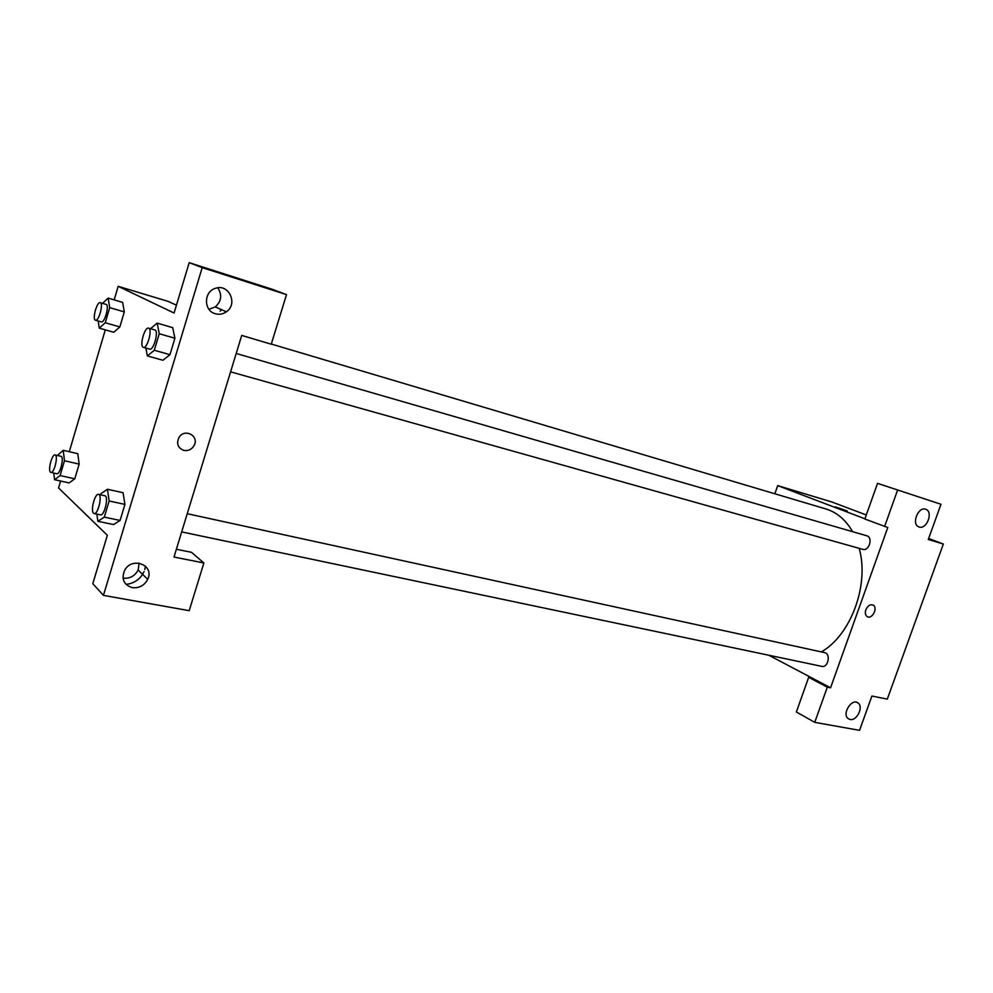 <?xml version="1.0" encoding="UTF-8"?>
<svg xmlns="http://www.w3.org/2000/svg" width="993" height="993" viewBox="0 0 993 993"><rect width="100%" height="100%" fill="white"/><g stroke="black" fill="none" stroke-linecap="round" stroke-linejoin="round"><path stroke-width="1.49" d="M928.654 538.467L943.35 544.015L887.308 699.109L871.904 696.043L859.553 730.339L814.756 722.345L827.306 687.156L830.57 687.801L768.768 655.219M774.863 493.782L777.705 485.614L831.898 501.999L866.306 514.97M847.252 510.948L835.262 506.877M830.57 687.801L887.779 527.494L864.853 519.029L877.527 483.355L940.979 504.258L928.269 539.522L943.35 544.015M777.705 485.614L864.94 518.805M919.195 527.01C926.779 529.79 933.544 511.792 925.824 509.335C918.351 505.971 911.053 524.192 918.798 526.873L919.195 527.01M877.527 483.355L940.979 504.258M884.589 526.538L897.498 490.331M814.756 722.345L796.361 711.993L808.674 677.313L811.914 677.971M850.082 719.478C856.835 721.179 863.823 706.817 858.089 703.007C851.957 697.719 841.605 713.893 848.134 718.584L850.082 719.478M808.674 677.313L827.306 687.156M865.822 609.801C867.758 605.656 870.216 604.092 873.182 605.122C878.333 607.753 871.978 619.88 867.162 616.616C865.313 615.226 864.866 612.954 865.822 609.801C867.758 605.656 870.203 604.092 873.182 605.122L873.182 605.122C878.321 607.753 871.978 619.868 867.162 616.603M862.371 549.203L862.78 549.352C869.111 551.5 873.294 537.287 866.765 535.773L236.197 353.483M181.669 531.913L821.794 666.365C828.162 668.053 831.079 653.655 824.587 652.612L187.243 513.704M821.385 651.904C850.927 635.073 869.545 584.654 859.193 548.347M852.59 531.677C845.8 519.885 836.888 512.314 825.878 508.95L271.288 344.037M173.998 557.036L241.721 335.423L271.238 344.199L286.505 294.623L202.2 267.626L103.446 595.366L189.191 610.67L203.875 562.981L173.998 557.036M114.17 299.886L118.179 286.307L168.376 301.475L176.419 305.199M179.001 437.441C176.208 443.598 177.797 447.917 183.767 450.4C177.797 447.93 176.208 443.61 179.001 437.441C184.661 427.846 199.63 436.039 194.069 445.572C191.637 449.544 188.198 451.145 183.767 450.4C188.198 451.145 191.637 449.531 194.069 445.572L194.069 445.572M215.307 313.738C203.391 310.809 203.627 291.259 215.704 288.255C229.035 283.588 238.183 304.044 226.392 311.79C222.966 314.185 219.267 314.831 215.307 313.738M132.255 587.645C123.827 584.877 121.258 579.192 124.522 570.59C131.709 556.08 154.908 565.054 147.709 579.353C144.32 585.597 139.169 588.365 132.255 587.645M208.964 309.307L215.27 306.936C221.476 301.251 222.308 294.884 217.777 287.821M221.625 309.717L220.086 311.194M123.033 578.137C129.822 578.807 134.862 576.089 138.151 569.994L139.132 563.105M144.059 571.608C140.423 579.13 134.403 583.387 126.024 584.38M145.487 566.159L144.792 569.597M176.382 549.253L191.512 552.319L203.875 562.981M103.446 595.366L92.796 583.698L107.343 535.277L58.562 487.96L60.61 481.034M286.505 294.623L272.206 289.273L189.191 262.661L174.073 313.031L118.179 286.307M189.191 262.661L202.2 267.626M172.683 327.653L174.905 338.241L169.964 354.675L162.902 360.273L169.964 354.675L174.905 338.241L159.265 333.735L154.3 350.268L147.336 355.928L145.872 348.046M109.727 307.631L124.299 311.901L119.843 326.933L113.785 332.27L119.843 326.933L124.299 311.901L122.635 302.381L108.15 298.111L109.727 307.631L105.258 322.762L99.275 328.149L98.158 320.975M57.395 455.489L63.217 450.301L64.471 460.752L79.155 464.103L74.785 478.812L69.138 482.921L74.785 478.812L79.155 464.103L77.777 453.689M123.082 492.714L124.919 504.394L120.091 520.431L113.537 524.577L120.091 520.431L124.919 504.394L109.143 500.981L104.302 517.13L97.848 521.3L96.867 514.101M69.274 451.716L105.308 329.85M64.471 460.752L60.101 475.56L54.541 479.693L53.783 473.065M50.916 472.42L56.8 473.735C60.101 474.927 64.471 456.643 60.97 456.308L55.087 454.955C52.095 453.813 47.738 470.123 50.482 472.184L50.916 472.42C54.193 473.611 58.562 455.291 55.087 454.955M63.217 450.301L77.802 453.689M60.101 475.56L74.785 478.812M54.541 479.693L69.138 482.908M102.515 303.349L108.15 298.111M101.149 321.806L101.336 321.881C104.65 323.308 109.652 304.963 106.114 304.404L100.268 302.679C97.091 301.301 92.113 318.827 95.303 320.131L95.489 320.218C98.766 321.633 103.781 303.237 100.268 302.679M105.258 322.762L119.843 326.933M99.275 328.149L113.785 332.258M100.641 494.837L100.988 493.645L107.443 489.264L109.143 500.981M94.124 513.53L100.454 514.858C104.426 516.199 109.044 496.152 104.861 495.755L98.543 494.377C94.98 493.099 90.301 510.725 93.541 513.207L94.124 513.53C98.059 514.858 102.701 494.762 98.543 494.377M107.443 489.264L123.107 492.714M104.302 517.13L120.091 520.431M97.848 521.3L113.537 524.552M150.514 328.72L157.167 323.11L159.265 333.735M149.409 349.015L149.67 349.114C153.642 350.765 159.103 330.681 154.871 329.974L148.59 328.162C144.792 326.56 139.343 345.638 143.129 347.24L143.389 347.351C147.324 348.99 152.798 328.857 148.59 328.162M157.167 323.11L172.708 327.653M154.3 350.268L169.964 354.675M147.336 355.928L162.914 360.26M858.089 703.007L856.822 702.336M230.599 371.841L862.78 549.352M226.392 311.79L215.27 306.936M147.709 579.353L138.151 569.994M95.489 320.218L101.336 321.881M143.389 347.351L149.67 349.114"/></g></svg>
